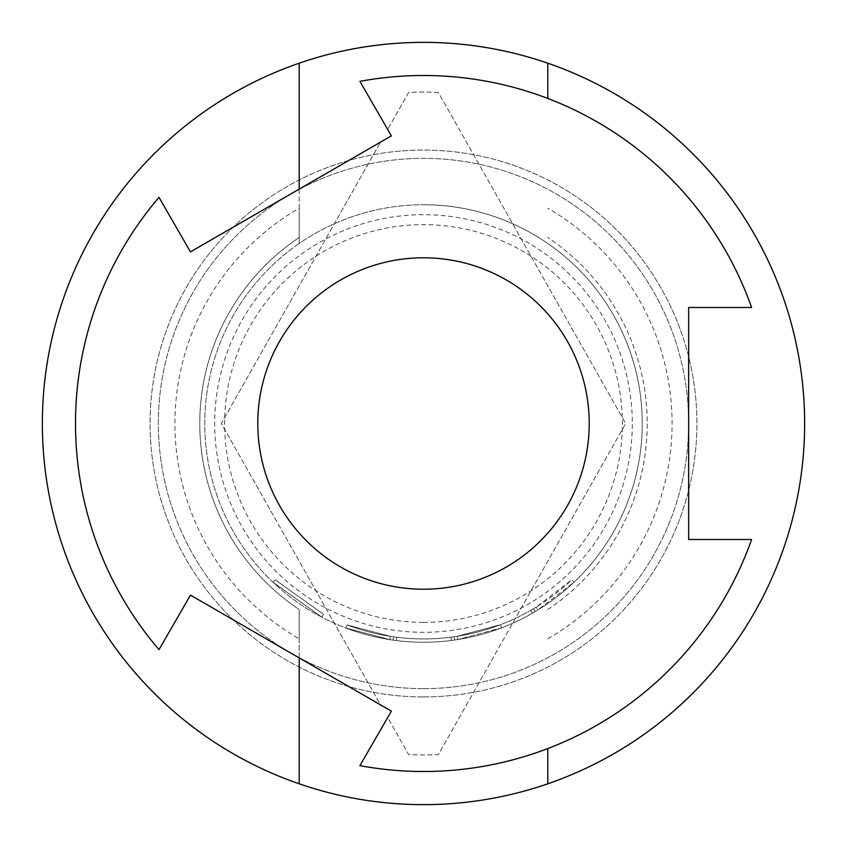 <?xml version="1.0" encoding="UTF-8"?>
<svg xmlns="http://www.w3.org/2000/svg" width="847" height="847" viewBox="0 0 847 847"><rect width="100%" height="100%" fill="white"/><g stroke="black" fill="none" stroke-linecap="round" stroke-linejoin="round"><path stroke-width="0.64" stroke-dasharray="4.24 3.18" d="M323.522 614.329L275.275 579.835L323.522 614.329L321.987 617.262L272.999 582.238L321.987 617.262L323.522 614.329M423.5 696.933A273.433 273.433 0 0 0 696.933 423.5A273.433 273.433 0 0 0 423.5 150.067A273.433 273.433 0 0 0 150.067 423.5A273.433 273.433 0 0 0 423.5 696.933A273.433 273.433 0 0 0 696.933 423.5A273.433 273.433 0 0 0 423.5 150.067A273.433 273.433 0 0 0 150.067 423.5A273.433 273.433 0 0 0 423.5 696.933M423.5 804.65A381.15 381.15 0 0 0 804.65 423.5A381.15 381.15 0 0 0 423.5 42.35A381.15 381.15 0 0 0 42.35 423.5A381.15 381.15 0 0 0 423.5 804.65M299.213 63.186L299.213 243.491A218.748 218.748 0 0 1 423.5 204.752A218.748 218.748 0 0 0 204.752 423.5A218.748 218.748 0 0 0 423.5 642.248A218.748 218.748 0 0 1 299.213 243.491L299.213 237.478A223.714 223.714 0 0 0 299.213 609.522L299.213 638.776A248.573 248.573 0 0 1 299.213 208.224L299.213 189.093M299.213 208.224L299.213 237.478A223.714 223.714 0 0 0 299.213 609.522L299.213 783.814M423.5 688.643A265.143 265.143 0 0 0 688.643 423.5A265.143 265.143 0 0 0 423.5 158.357A265.143 265.143 0 0 0 158.357 423.5A265.143 265.143 0 0 0 423.5 688.643A265.143 265.143 0 0 0 688.643 423.5A265.143 265.143 0 0 0 423.5 158.357A265.143 265.143 0 0 0 158.357 423.5A265.143 265.143 0 0 0 423.5 688.643M423.5 622.365A198.865 198.865 0 0 0 622.365 423.5A198.865 198.865 0 0 0 423.5 224.635A198.865 198.865 0 0 0 224.635 423.5A198.865 198.865 0 0 0 423.5 622.365M438.344 92.397A331.431 331.431 0 0 0 408.656 92.397L387.682 129.464L408.656 92.397A331.431 331.431 0 0 1 438.344 92.397L625.679 423.5L438.344 754.603A331.431 331.431 0 0 1 408.656 754.603L387.682 717.536L391.388 711.131L380.504 704.842L221.321 423.5L380.504 142.158L391.388 135.869L359.911 81.354A348.011 348.011 0 0 1 751.607 307.493L688.643 307.493L688.643 539.507L751.607 539.507A348.011 348.011 0 0 1 359.911 765.646L387.682 717.536L408.656 754.603A331.431 331.431 0 0 0 438.344 754.603L521.297 607.987A208.807 208.807 0 0 0 423.5 214.693A208.807 208.807 0 0 0 325.703 607.987A208.807 208.807 0 0 0 521.297 607.987L625.679 423.5L438.344 92.397M423.5 257.784A165.716 165.716 0 0 0 257.784 423.5A165.716 165.716 0 0 0 423.5 589.216A165.716 165.716 0 0 0 589.216 423.5A165.716 165.716 0 0 0 423.5 257.784M532.414 613.207L530.762 610.327A215.434 215.434 0 0 1 396.703 637.262L396.29 640.544L396.703 637.262L393.527 636.838L396.703 637.262A215.434 215.434 0 0 0 450.932 637.177L454.108 636.743L450.932 637.177A215.434 215.434 0 0 1 347.143 624.948A215.434 215.434 0 0 0 457.264 636.266A215.434 215.434 0 0 1 390.361 636.372L347.143 624.948L390.361 636.372L347.143 624.948L345.968 628.051A218.748 218.748 0 0 0 642.248 423.5A218.748 218.748 0 0 0 423.5 204.752A218.748 218.748 0 0 1 547.787 603.509A218.748 218.748 0 0 1 423.5 642.248A218.748 218.748 0 0 0 501.636 627.818L457.782 639.538L501.636 627.818A218.748 218.748 0 0 1 423.5 642.248A218.748 218.748 0 0 0 501.636 627.818A218.748 218.748 0 0 1 423.5 642.248A218.748 218.748 0 0 0 457.782 639.538L501.636 627.818A218.748 218.748 0 0 1 454.574 640.025L451.356 640.47A218.748 218.748 0 0 1 423.5 642.248A218.748 218.748 0 0 0 457.782 639.538A218.748 218.748 0 0 1 423.5 642.248A218.748 218.748 0 0 0 538.004 609.882L574.001 582.238A218.748 218.748 0 0 1 535.219 611.566L532.414 613.207A218.748 218.748 0 0 1 423.5 642.248A218.748 218.748 0 0 0 501.636 627.818A218.748 218.748 0 0 1 423.5 642.248A218.748 218.748 0 0 0 501.636 627.818A218.748 218.748 0 0 1 423.5 642.248A218.748 218.748 0 0 0 501.636 627.818A218.748 218.748 0 0 1 423.5 642.248A218.748 218.748 0 0 0 451.356 640.47A218.748 218.748 0 0 1 345.968 628.051L389.853 639.644A218.748 218.748 0 0 0 423.5 642.248A218.748 218.748 0 0 1 389.853 639.644L345.968 628.051L389.853 639.644A218.748 218.748 0 0 0 423.5 642.248A218.748 218.748 0 0 1 389.853 639.644L345.968 628.051A218.748 218.748 0 0 0 423.5 642.248A218.748 218.748 0 0 1 345.968 628.051A218.748 218.748 0 0 0 423.5 642.248A218.748 218.748 0 0 1 345.968 628.051L389.853 639.644A218.748 218.748 0 0 0 423.5 642.248A218.748 218.748 0 0 1 389.853 639.644L345.968 628.051L347.143 624.948A215.434 215.434 0 0 0 500.45 624.715L501.636 627.818L500.45 624.715L501.636 627.818L500.45 624.715L501.636 627.818L500.45 624.715L501.636 627.818L500.45 624.715L501.636 627.818L500.45 624.715L457.264 636.266L457.782 639.538L457.264 636.266L500.45 624.715L501.636 627.818L500.45 624.715A215.434 215.434 0 0 1 347.143 624.948L345.968 628.051L347.143 624.948L345.968 628.051L347.143 624.948L390.361 636.372L389.853 639.644L390.361 636.372A215.434 215.434 0 0 0 500.45 624.715A215.434 215.434 0 0 1 396.703 637.262L396.29 640.544A218.748 218.748 0 0 0 423.5 642.248A218.748 218.748 0 0 1 396.29 640.544L393.072 640.12L396.29 640.544A218.748 218.748 0 0 0 423.5 642.248A218.748 218.748 0 0 1 396.29 640.544L393.072 640.12L396.29 640.544A218.748 218.748 0 0 0 423.5 642.248A218.748 218.748 0 0 1 396.29 640.544L393.072 640.12L396.29 640.544L396.703 637.262L393.527 636.838L393.072 640.12L393.527 636.838L396.703 637.262A215.434 215.434 0 0 0 500.45 624.715A215.434 215.434 0 0 1 390.361 636.372L347.143 624.948L345.968 628.051L347.143 624.948L390.361 636.372L389.853 639.644L390.361 636.372A215.434 215.434 0 0 0 536.267 607.066L538.004 609.882M158.992 197.351A348.011 348.011 0 0 0 158.992 649.649L190.469 595.123L380.504 704.842L221.321 423.5L380.504 142.158L190.469 251.877L158.992 197.351M547.787 748.557L547.787 783.814M299.213 657.907L299.213 638.776M547.787 63.186L547.787 98.443M547.787 609.522A223.714 223.714 0 0 0 547.787 237.478A223.714 223.714 0 0 1 547.787 609.522M547.787 638.776A248.573 248.573 0 0 0 547.787 208.224M530.762 610.327L533.525 608.718A215.434 215.434 0 0 0 571.725 579.835L574.001 582.238L571.725 579.835L536.267 607.066M457.264 636.266A215.434 215.434 0 0 1 347.143 624.948L345.968 628.051L347.143 624.948A215.434 215.434 0 0 0 450.932 637.177L454.108 636.743L454.574 640.025L454.108 636.743A215.434 215.434 0 0 0 500.45 624.715L457.264 636.266L457.782 639.538M450.932 637.177L451.356 640.47M393.527 636.838L393.072 640.12L393.527 636.838M533.525 608.718L535.219 611.566L533.525 608.718M396.703 637.262L396.29 640.544L396.703 637.262A215.434 215.434 0 0 0 500.45 624.715A215.434 215.434 0 0 1 396.703 637.262M390.361 636.372L389.853 639.644L390.361 636.372A215.434 215.434 0 0 0 500.45 624.715A215.434 215.434 0 0 1 390.361 636.372M347.143 624.948L345.968 628.051L347.143 624.948M275.275 579.835L272.999 582.238"/><path stroke-width="1.27" d="M299.213 189.093L299.213 63.186A381.15 381.15 0 0 1 547.787 63.186L547.787 98.443M547.787 748.557L547.787 783.814A381.15 381.15 0 0 0 547.787 63.186M547.787 783.814A381.15 381.15 0 0 1 299.213 783.814L299.213 657.907M751.607 307.493A348.011 348.011 0 0 0 359.911 81.354L391.388 135.869L190.469 251.877L158.992 197.351A348.011 348.011 0 0 0 158.992 649.649L190.469 595.123L391.388 711.131L359.911 765.646A348.011 348.011 0 0 0 751.607 539.507L688.643 539.507L688.643 307.493L751.607 307.493M423.5 589.216A165.716 165.716 0 0 0 589.216 423.5A165.716 165.716 0 0 0 423.5 257.784A165.716 165.716 0 0 0 257.784 423.5A165.716 165.716 0 0 0 423.5 589.216A165.716 165.716 0 0 1 257.784 423.5A165.716 165.716 0 0 1 423.5 257.784M299.213 63.186A381.15 381.15 0 0 0 299.213 783.814"/></g></svg>

